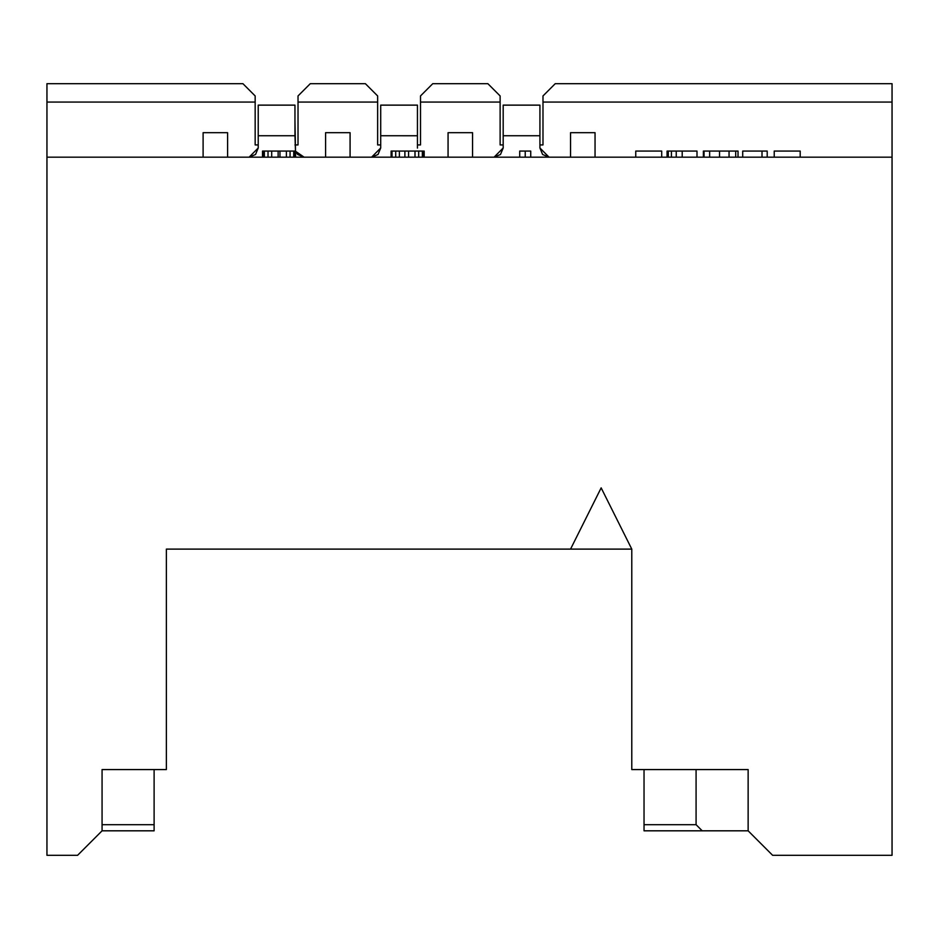<?xml version="1.0" encoding="UTF-8"?>
<svg xmlns="http://www.w3.org/2000/svg" width="939" height="939" viewBox="0 0 939 939"><rect width="100%" height="100%" fill="white"/><g stroke="black" fill="none" stroke-linecap="round" stroke-linejoin="round"><path stroke-width="1.41" d="M102.069 824.688L154.113 824.688L154.113 769.569L154.113 830.815L102.069 830.815L102.069 769.569L102.069 830.815L77.573 855.312L102.069 830.815L154.113 830.815L154.113 824.688L102.069 824.688M166.367 769.569L166.367 549.115L570.548 549.115L601.16 487.869L631.783 549.115L631.783 769.569L748.137 769.569L748.137 830.815L772.633 855.312L892.05 855.312L892.05 157.177L46.95 157.177L46.95 855.312L77.573 855.312L46.95 855.312L46.95 157.177L892.05 157.177L892.05 855.312L772.633 855.312L748.137 830.815L748.137 769.569L631.783 769.569L631.783 549.115L166.367 549.115L166.367 769.569L102.069 769.569L166.367 769.569M570.548 549.115L631.783 549.115L601.16 487.869L570.548 549.115M601.16 487.869L631.783 549.115M892.05 83.688L892.05 157.177L892.05 102.069L542.988 102.069L542.988 95.942L555.231 83.688L892.05 83.688L555.231 83.688L542.988 95.942L542.988 144.935L542.988 102.069L892.05 102.069L892.05 83.688M702.208 830.815L644.037 830.815L702.208 830.815L696.081 824.688L696.081 769.569L696.081 824.688L644.037 824.688L696.081 824.688L702.208 830.815L748.137 830.815L702.208 830.815M644.037 769.569L644.037 830.815L644.037 769.569M46.95 83.688L242.919 83.688L255.162 95.942L255.162 144.935L258.225 144.935L255.162 144.935L255.162 102.069L46.95 102.069L46.95 157.177L46.95 102.069L255.162 102.069L255.162 95.942L242.919 83.688L46.95 83.688L46.95 102.069L46.95 83.688M294.963 144.935L298.027 144.935L298.027 95.942L310.281 83.688L365.388 83.688L377.642 95.942L377.642 144.935L380.706 144.935L377.642 144.935L377.642 102.069L298.027 102.069L298.027 144.935L294.963 144.935M417.444 144.935L420.508 144.935L420.508 95.942L432.762 83.688L487.869 83.688L500.123 95.942L500.123 144.935L503.187 144.935L500.123 144.935L500.123 102.069L420.508 102.069L420.508 144.935L417.444 144.935M539.925 144.935L542.988 144.935L539.925 144.935M774.229 157.177L774.229 151.062L774.229 157.177M800.192 151.062L800.192 157.177L800.192 151.062L774.229 151.062L800.192 151.062M742.714 151.062L767.198 151.062L767.198 157.177L767.198 151.062L762.01 151.062L762.01 157.177L762.01 151.062L742.714 151.062L742.714 157.177L742.714 151.062M704.05 151.062L738.031 151.062L738.031 157.177L738.031 151.062L735.707 151.062L735.707 157.177L735.707 151.062L729.051 151.062L729.051 157.177L729.051 151.062L719.532 151.062L719.532 157.177L719.532 151.062L709.649 151.062L709.649 157.177L709.649 151.062L704.05 151.062L704.05 157.177L704.05 151.062M667.077 151.062L696.996 151.062L696.996 157.177L696.996 151.062L682.207 151.062L682.207 157.177L682.207 151.062L676.244 151.062L676.244 157.177L676.244 151.062L671.42 151.062L671.42 157.177L671.42 151.062L668.286 151.062L668.286 157.177L668.286 151.062L667.077 151.062L667.077 157.177L667.077 151.062M635.75 151.062L661.702 151.062L661.702 157.177L661.702 151.062L635.75 151.062L635.75 157.177L635.75 151.062M519.713 151.062L530.735 151.062L530.735 157.177L530.735 151.062L525.23 151.062L525.23 157.177L525.23 151.062L519.713 151.062L519.713 157.177L519.713 151.062M391.117 151.062L423.266 151.062L423.266 157.177L423.266 151.062L422.35 151.062L422.35 157.177L422.35 151.062L418.677 151.062L418.677 157.177L418.677 151.062L415.003 151.062L415.003 157.177L415.003 151.062L408.571 151.062L408.571 157.177L408.571 151.062L404.897 151.062L404.897 157.177L404.897 151.062L399.38 151.062L399.38 157.177L399.38 151.062L395.706 151.062L395.706 157.177L395.706 151.062L392.033 151.062L392.033 157.177L392.033 151.062L391.117 151.062L391.117 157.177L391.117 151.062M262.509 151.062L295.585 151.062L295.585 157.177L295.585 151.062L294.658 151.062L294.658 157.177L294.658 151.062L293.743 151.062L293.743 157.177L293.743 151.062L290.069 151.062L290.069 157.177L290.069 151.062L286.395 151.062L286.395 157.177L286.395 151.062L279.963 151.062L279.963 157.177L279.963 151.062L278.132 151.062L278.132 157.177L278.132 151.062L271.7 151.062L271.7 157.177L271.7 151.062L268.026 151.062L268.026 157.177L268.026 151.062L264.352 151.062L264.352 157.177L264.352 151.062L263.425 151.062L263.425 157.177L263.425 151.062L262.509 151.062L262.509 157.177L262.509 151.062M703.381 151.062L703.381 157.177L703.381 151.062M424.182 151.062L424.182 157.177L424.182 151.062M203.106 157.177L203.106 132.681L227.602 132.681L203.106 132.681L203.106 157.177M227.602 157.177L227.602 132.681L227.602 157.177M325.587 157.177L325.587 132.681L325.587 157.177M448.067 157.177L448.067 132.681L448.067 157.177M570.548 157.177L570.548 132.681L570.548 157.177M595.044 132.681L595.044 157.177L595.044 132.681L570.548 132.681L595.044 132.681M298.027 102.069L377.642 102.069L377.642 95.942L365.388 83.688L310.281 83.688L298.027 95.942L298.027 102.069M420.508 102.069L500.123 102.069L500.123 95.942L487.869 83.688L432.762 83.688L420.508 95.942L420.508 102.069M472.563 157.177L472.563 132.681L448.067 132.681L472.563 132.681L472.563 157.177M350.083 157.177L350.083 132.681L325.587 132.681L350.083 132.681L350.083 157.177M249.105 157.177L258.225 147.998L258.225 105.133L258.225 147.998L255.537 154.489L249.105 157.177L255.537 154.489L258.225 147.998L249.105 157.177M539.925 147.998L542.613 154.489L549.045 157.177L539.925 147.998L539.925 105.133L539.925 148.069M530.735 157.177L549.045 157.177M539.925 135.744L503.187 135.744L503.187 147.998L494.067 157.177L500.487 154.489L503.187 147.998L503.187 135.744L539.925 135.744L539.925 120.438M503.187 135.744L503.187 105.133L503.187 135.744L503.187 105.133L539.925 105.133M295.585 157.177L304.083 157.177L295.585 151.296L297.663 154.489L304.083 157.177M294.963 120.438L295.492 151.062L294.963 135.744L258.225 135.744L258.225 105.133L294.963 105.133L294.963 135.744L294.963 105.133M258.225 135.744L294.963 135.744M503.187 147.998L500.487 154.489L494.067 157.177L503.187 147.998M417.444 120.438L417.444 135.756L380.706 135.744L380.706 147.998L371.586 157.177L380.706 147.998L380.706 105.133L380.706 135.744L380.706 105.133L417.444 105.133L417.444 148.069M424.182 157.177L426.564 157.177M417.444 147.998L417.444 105.133M380.706 147.998L378.018 154.489L371.586 157.177L378.018 154.489L380.706 147.998M380.706 135.744L417.444 135.744"/></g></svg>
